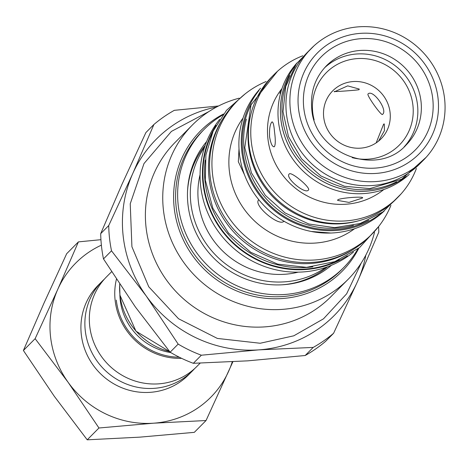 <?xml version="1.0" encoding="UTF-8"?>
<svg xmlns="http://www.w3.org/2000/svg" width="468" height="468" viewBox="0 0 468 468"><rect width="100%" height="100%" fill="white"/><g stroke="black" fill="none" stroke-linecap="round" stroke-linejoin="round"><path stroke-width="0.7" d="M119.872 294.618A58.611 56.259 44.8 0 0 120.206 299.818A58.611 56.259 44.8 0 0 170.814 352.591M179.291 357.201A62.618 60.109 -135.2 0 1 116.304 300.093M181.648 358.353A63.625 61.068 -135.2 0 1 115.128 300.357A63.625 61.068 -135.2 0 1 116.421 279.238M111.577 271.762L106.528 276.845A63.625 61.068 44.8 0 0 89.704 325.985A63.625 61.068 44.8 0 0 131.76 379.876A63.625 61.068 44.8 0 0 196.858 366.473L200.169 363.133M194.571 368.655A63.625 61.068 -135.2 0 1 192.406 370.96A63.625 61.068 -135.2 0 1 127.302 384.363A63.625 61.068 -135.2 0 1 85.252 330.472A63.625 61.068 -135.2 0 1 102.077 281.338A63.625 61.068 -135.2 0 1 104.364 279.15M102.077 281.338L98.116 285.328A63.625 61.068 44.8 0 0 81.292 334.462A63.625 61.068 44.8 0 0 123.347 388.352A63.625 61.068 44.8 0 0 188.446 374.95L192.406 370.96M232.268 361.817A95.185 91.365 -135.2 0 1 228.735 371.065A95.185 91.365 -135.2 0 1 153.557 423.195A95.185 91.365 -135.2 0 1 68.1 382.268A95.185 91.365 -135.2 0 1 50.538 336.609A95.185 91.365 -135.2 0 1 57.827 289.212A95.185 91.365 -135.2 0 1 101.375 245.15M78.408 241.886L66.672 253.709L43.974 303.17L23.4 350.503L54.253 396.226L87.218 439.821L98.953 427.992L68.1 382.268L35.135 338.674L57.827 289.212L78.408 241.886L100.93 239.686M23.4 350.503L35.135 338.674M87.218 439.821L139.704 437.153L194.308 432.35L206.043 420.527L153.557 423.195L98.953 427.992M232.865 361.782L206.043 420.527M100.696 233.655L108.728 225.564L132.748 173.581L153.919 124.476L145.893 132.567L121.867 184.55L100.696 233.655A137.767 132.239 44.8 0 0 101.503 246.32A137.767 132.239 44.8 0 0 103.486 258.909L135.387 306.99L170.136 352.193L178.162 344.103L146.268 296.022L111.513 250.819L103.486 258.909M111.513 250.819A137.767 132.239 -135.2 0 1 109.53 238.23A137.767 132.239 -135.2 0 1 108.728 225.564M365.836 255.101A125.243 120.217 -135.2 0 1 357.628 281.28A125.243 120.217 -135.2 0 1 258.705 349.871A125.243 120.217 -135.2 0 1 146.268 296.022A125.243 120.217 -135.2 0 1 123.16 235.942A125.243 120.217 -135.2 0 1 132.748 173.581A125.243 120.217 -135.2 0 1 216.579 107.002M153.919 124.476A137.767 132.239 -135.2 0 1 174.324 110.331L218.538 105.984M378.589 226.623A137.767 132.239 -135.2 0 1 378.799 232.181L357.628 281.28L333.602 333.263L325.576 341.353A137.767 132.239 44.8 0 1 305.171 355.505L313.197 347.414L258.705 349.871L201.357 355.212L193.331 363.303L247.824 360.84L305.171 355.505M333.602 333.263A137.767 132.239 -135.2 0 1 313.197 347.414M201.357 355.212A137.767 132.239 -135.2 0 1 178.162 344.103M170.136 352.193A137.767 132.239 44.8 0 0 193.331 363.303M192.383 125.009L175.026 142.5A109.629 105.23 44.8 0 0 146.034 227.161A109.629 105.23 44.8 0 0 218.497 320.018A109.629 105.23 44.8 0 0 330.671 296.923L348.022 279.437A109.629 105.23 -135.2 0 1 235.854 302.527A109.629 105.23 -135.2 0 1 163.391 209.67A109.629 105.23 -135.2 0 1 192.383 125.009A109.629 105.23 -135.2 0 1 239.206 98.175M374.494 232.403A109.629 105.23 -135.2 0 1 348.022 279.437M357.856 248.941A98.192 94.249 -135.2 0 1 343.582 267.673A98.192 94.249 -135.2 0 1 243.114 288.358A98.192 94.249 -135.2 0 1 178.209 205.183A98.192 94.249 -135.2 0 1 204.177 129.355A98.192 94.249 -135.2 0 1 222.797 114.935M206.669 141.482A88.171 84.632 44.8 0 0 187.972 204.504A88.171 84.632 44.8 0 0 242.956 277.869A88.171 84.632 44.8 0 0 331.438 265.28M282.169 284.79A86.668 83.193 44.8 0 0 327.653 266.748M325.816 267.392A86.668 83.193 -135.2 0 1 241.277 273.499A86.668 83.193 -135.2 0 1 190.821 203.007A86.668 83.193 -135.2 0 1 204.598 147.116M205.23 145.273A86.668 83.193 44.8 0 0 187.545 190.903M200.064 174.734A79.934 76.723 44.8 0 0 198.374 201.55A79.934 76.723 44.8 0 0 298.239 272.142M243.032 118.065A79.431 76.243 44.8 0 0 229.338 170.802A79.431 76.243 44.8 0 0 276.448 235.819A79.431 76.243 44.8 0 0 354.568 228.729M239.008 148.66L238.341 161.729L244.495 174.804M311.214 231.461L330.817 233.029M258.751 199.848C252.621 204.861 279.39 227.372 284.053 221.118M390.926 205.364A94.682 90.886 -135.2 0 1 371.961 234.094A94.682 90.886 -135.2 0 1 275.085 254.036A94.682 90.886 -135.2 0 1 212.495 173.839A94.682 90.886 -135.2 0 1 237.539 100.714A94.682 90.886 -135.2 0 1 266.116 81.526M237.539 100.714L235.164 103.106A94.682 90.886 44.8 0 0 210.12 176.231A94.682 90.886 44.8 0 0 272.709 256.429A94.682 90.886 44.8 0 0 369.591 236.486L371.961 234.094M222.446 119.393A94.185 90.406 44.8 0 0 209.026 177.793A94.185 90.406 44.8 0 0 353.404 249.327M312.858 266.854A94.185 90.406 -135.2 0 1 205.072 181.777A94.185 90.406 -135.2 0 1 205.236 160.074M339.353 259.798A94.185 90.406 -135.2 0 1 203.486 183.374A94.185 90.406 -135.2 0 1 212.086 133.526M347.42 255.791A94.682 90.886 -135.2 0 1 203.001 183.409A94.682 90.886 -135.2 0 1 216.029 125.43M219.703 119.334A94.682 90.886 44.8 0 0 200.626 185.802A94.682 90.886 44.8 0 0 258.921 264.262A94.682 90.886 44.8 0 0 353.48 252.071M260.547 88.259A87.171 83.673 44.8 0 0 239.405 153.58A87.171 83.673 44.8 0 0 295.694 226.898A87.171 83.673 44.8 0 0 384.24 210.986M382.005 212.607A87.171 83.673 -135.2 0 1 295.144 223.289A87.171 83.673 -135.2 0 1 241.78 151.187A87.171 83.673 -135.2 0 1 258.944 90.505M368.725 220.182A86.165 82.713 -135.2 0 1 242.757 151.123A86.165 82.713 -135.2 0 1 251.474 103.843M353.445 225.389A86.165 82.713 -135.2 0 1 244.144 149.725A86.165 82.713 -135.2 0 1 246.384 119.159M250.83 114.42A86.165 82.713 44.8 0 0 248.496 145.337A86.165 82.713 44.8 0 0 358.149 220.908M274.336 74.295L271.961 76.688A87.171 83.673 44.8 0 0 248.906 144.009A87.171 83.673 44.8 0 0 306.522 217.842A87.171 83.673 44.8 0 0 395.717 199.479L398.092 197.086A87.171 83.673 -135.2 0 1 308.898 215.45A87.171 83.673 -135.2 0 1 251.281 141.617A87.171 83.673 -135.2 0 1 274.336 74.295A87.171 83.673 -135.2 0 1 302.819 55.762M416.403 168.462A87.171 83.673 -135.2 0 1 398.092 197.086M282.011 88.499A72.142 69.246 44.8 0 0 267.901 138.598A72.142 69.246 44.8 0 0 311.992 198.239A72.142 69.246 44.8 0 0 383.83 189.522M271.773 122.095C269.995 124.359 269.264 129.297 269.586 136.908C270.896 144.15 272.528 147.379 274.476 146.583C275.541 144.366 275.558 139.482 274.529 131.917C273.92 124.623 273.002 121.347 271.773 122.095L272.218 121.844M281.619 89.686L279.852 93.343L280.753 92.565M273.961 146.835L274.476 146.583M362.22 198.116C366.286 196.01 340.382 197.818 337.814 199.818L337.574 200.392L349.011 202.41L362.22 198.116L362.472 197.642M308.406 190.09C311.454 188.253 291.108 171.153 289.236 173.979C284.725 177.583 305.072 194.682 308.406 190.09L308.465 190.026M296.993 62.923A79.18 76.003 44.8 0 0 278.46 121.528A79.18 76.003 44.8 0 0 329.109 187.937A79.18 76.003 44.8 0 0 409.284 174.342M406.312 176.395A79.18 76.003 -135.2 0 1 328.173 184.123A79.18 76.003 -135.2 0 1 280.835 119.135A79.18 76.003 -135.2 0 1 294.963 65.912M406.002 176.594A79.151 75.98 -135.2 0 1 328.01 184.018A79.151 75.98 -135.2 0 1 280.858 119.135A79.151 75.98 -135.2 0 1 294.764 66.222M396.653 181.754A79.151 75.98 -135.2 0 1 282.438 117.538A79.151 75.98 -135.2 0 1 289.68 75.611M311.29 48.432L307.33 52.422A79.151 75.98 44.8 0 0 286.398 113.548A79.151 75.98 44.8 0 0 338.715 180.595A79.151 75.98 44.8 0 0 419.708 163.923L423.669 159.933A79.151 75.98 -135.2 0 1 342.675 176.606A79.151 75.98 -135.2 0 1 290.353 109.559A79.151 75.98 -135.2 0 1 311.29 48.432A79.151 75.98 -135.2 0 1 392.278 31.76A79.151 75.98 -135.2 0 1 444.6 98.806A79.151 75.98 -135.2 0 1 423.669 159.933M438.071 98.514A71.639 68.767 -135.2 0 1 376.003 173.423A71.639 68.767 -135.2 0 1 298.467 108.254A71.639 68.767 -135.2 0 1 360.535 33.351A71.639 68.767 -135.2 0 1 438.071 98.514M390.084 112.536A34.065 32.701 44.8 0 0 367.567 83.684A34.065 32.701 44.8 0 0 332.707 90.856A34.065 32.701 44.8 0 0 323.698 117.164A34.065 32.701 44.8 0 0 346.215 146.022A34.065 32.701 44.8 0 0 381.075 138.844A34.065 32.701 44.8 0 0 390.084 112.536M334.638 91.412C330.426 92.126 356.318 90.318 359.044 89.71L359.278 89.072L347.706 85.872L334.38 91.822M368.012 94.004C366.444 95.168 381.835 116.707 382.555 114.362C388.253 110.337 372.82 88.739 368.012 94.004L368.152 93.887M378.559 141.12L384.427 130.66L384.269 123.932L383.637 124.125L376.178 142.869M352.205 157.652A51.422 49.356 44.8 0 0 412.928 105.376A51.422 49.356 44.8 0 0 357.277 58.599A51.422 49.356 44.8 0 0 312.723 112.361A51.422 49.356 44.8 0 0 314.127 119.872M324.447 67.901A56.137 53.884 -135.2 0 1 381.408 57.886A56.137 53.884 -135.2 0 1 417.526 105.054A56.137 53.884 -135.2 0 1 404.095 146.929M119.72 284.24A64.122 61.554 44.8 0 0 119.983 295.01A64.122 61.554 44.8 0 0 169.65 351.597M358.798 248.215A99.696 95.694 -135.2 0 1 254.528 296.554A99.696 95.694 -135.2 0 1 174.271 208.494A99.696 95.694 -135.2 0 1 174.201 207.856A99.696 95.694 -135.2 0 1 223.517 113.993M204.177 129.355L202.147 131.403A98.192 94.249 44.8 0 0 176.179 207.23A98.192 94.249 44.8 0 0 176.249 207.868A98.192 94.249 44.8 0 0 241.383 290.517A98.192 94.249 44.8 0 0 341.552 269.72L343.582 267.673M421.03 101.562A56.178 53.925 44.8 0 0 383.895 53.978A56.178 53.925 44.8 0 0 326.412 65.812C315.128 77.624 310.243 91.944 311.746 108.775C314.379 153.931 377.419 177.606 406.171 144.945A56.178 53.925 44.8 0 0 421.03 101.562M432.771 98.888A66.199 63.543 44.8 0 0 361.126 38.668A66.199 63.543 44.8 0 0 303.767 107.88A66.199 63.543 44.8 0 0 375.412 168.1A66.199 63.543 44.8 0 0 432.771 98.888M119.673 284.17L119.925 295.132L135.948 331.163L169.744 351.708M208.839 111.589L171.399 131.414L143.986 163.572L130.233 203.791L131.917 246.741L148.76 286.796L178.53 318.743L217.351 338.428L260.179 343.255L293.799 335.808L323.476 318.837L346.653 293.805L361.314 262.87M245.092 93.939L226.53 110.284L213.151 131.128L205.908 154.966L205.312 180.081L212.876 208.266L228.548 233.134L250.848 252.357L277.694 264.133L306.563 267.339L334.755 261.659L359.582 247.595L378.682 226.483M277.495 71.276L251.029 104.855L244.782 147.625L251.48 172.92L265.309 195.343L285.018 212.899L308.851 224.008L334.667 227.659L360.149 223.511L382.982 211.91L401.082 193.904M426.213 157.23L401.667 179.203L369.837 188.61L344.454 186.246L320.878 175.95L301.544 158.804L288.464 136.58L283.005 111.583L285.749 86.41L296.443 63.701L313.975 45.858"/></g></svg>
